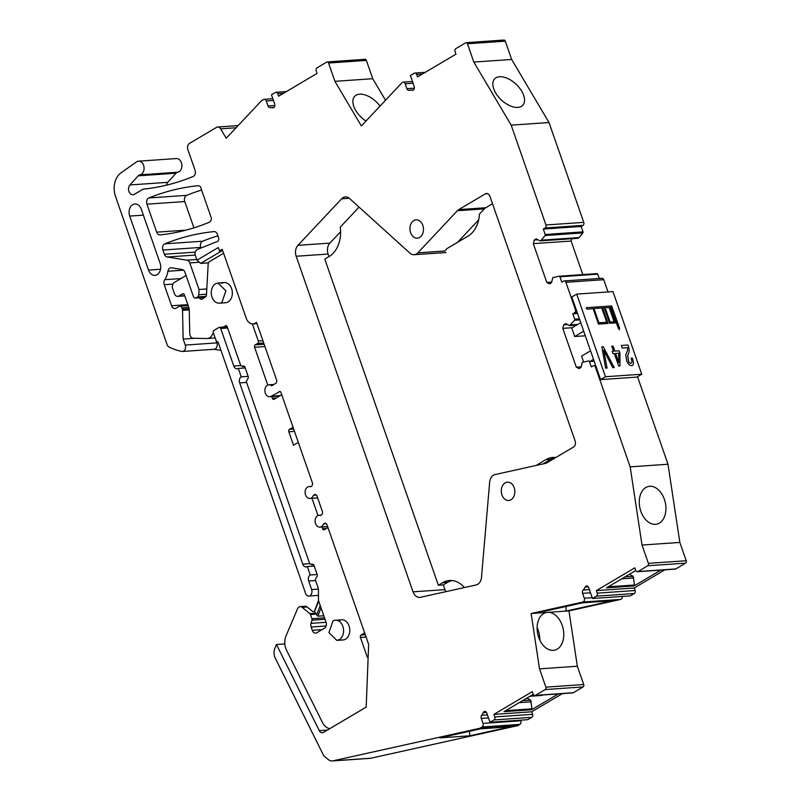 <?xml version="1.0" encoding="UTF-8"?>
<svg xmlns="http://www.w3.org/2000/svg" width="801" height="801" viewBox="0 0 801 801"><rect width="100%" height="100%" fill="white"/><g stroke="black" fill="none" stroke-linecap="round" stroke-linejoin="round"><path stroke-width="1.2" d="M579.794 319.909L574.567 320.27A0.921 0.681 -94 0 0 574.707 319.219L572.815 313.802L577.551 313.471M166.478 185.161A5.507 4.055 -94 0 1 167.779 182.328L176.05 173.196A4.616 3.394 -94 0 1 177.592 172.265L177.682 172.255A6.889 5.066 -94 0 0 181.857 164.816A6.889 5.066 -94 0 0 176.34 158.558L138.513 161.171A6.889 5.066 -94 0 0 138.132 161.221A6.889 5.066 -94 0 0 136.49 161.912L121.051 172.816A18.373 13.517 -94 0 0 115.504 196.405L167.109 344.6A4.596 3.384 -94 0 0 169.141 347.093A87.249 64.23 -94 0 0 181.837 351.419A4.596 3.384 -94 0 0 182.508 351.469A4.596 3.384 -94 0 0 185.251 345.081L183.159 339.063L182.528 310.327A2.753 2.033 -94 0 0 182.328 309.206L181.847 307.814A2.753 2.033 -94 0 0 179.825 306.152A2.753 2.033 -94 0 0 179.134 306.372L176.08 308.185A4.596 3.384 -94 0 1 174.928 308.545A4.596 3.384 -94 0 1 171.564 305.772L164.225 284.695L172.856 284.095M366.377 60.415L328.55 63.039L334.918 81.332L372.745 78.708L366.377 60.415A1.832 1.352 -94 0 0 365.026 59.304L327.198 61.927A1.832 1.352 -94 0 0 326.738 62.067L316.976 67.865A2.293 1.692 -94 0 0 316.185 70.868L317.066 73.402L278.598 96.2L277.717 93.667A2.293 1.692 -94 0 0 276.035 92.285A2.293 1.692 -94 0 0 275.454 92.465L271.489 94.818L274.693 104.03A2.753 2.033 -94 0 1 273.051 107.865A2.753 2.033 -94 0 1 272.55 107.815A12.395 9.131 -94 0 0 270.267 107.584A12.395 9.131 -94 0 0 270.067 107.594A2.753 2.033 -94 0 1 270.017 107.604A2.753 2.033 -94 0 1 267.995 105.942L266.262 100.966A2.753 2.033 -94 0 0 264.24 99.304A2.753 2.033 -94 0 0 263.549 99.514L261.426 100.776L226.212 138.263L220.615 128.811A4.596 3.384 -94 0 0 217.692 127.009A4.596 3.384 -94 0 0 216.55 127.379L189.426 143.449A4.596 3.384 -94 0 0 187.834 149.477L195.084 170.263A4.596 3.384 -94 0 1 193.492 176.29A4.596 3.384 -94 0 1 193.141 176.47A321.441 236.635 -94 0 1 146.593 188.786A9.181 6.758 -94 0 0 146.593 188.786A9.181 6.758 -94 0 1 146.473 188.796L143.609 189.126A4.606 3.384 -94 0 0 142.548 189.487L134.368 194.333A5.507 4.055 -94 0 1 132.986 194.763A5.507 4.055 -94 0 1 128.861 191.209A5.507 4.055 -94 0 1 129.952 184.951L138.223 175.819A4.616 3.394 -94 0 1 139.764 174.888L139.855 174.868A6.889 5.066 -94 0 0 144.03 167.429A6.889 5.066 -94 0 0 138.513 161.171M372.745 78.708L385.511 100.265M505.281 41.161L467.454 43.775L473.822 62.067L511.649 59.454L505.281 41.161A1.832 1.352 -94 0 0 503.929 40.05L466.102 42.663A1.832 1.352 -94 0 0 465.641 42.813L455.879 48.601A2.293 1.692 -94 0 0 455.078 51.614L455.959 54.148L417.501 76.936L416.62 74.413A2.293 1.692 -94 0 0 414.938 73.021A2.293 1.692 -94 0 0 414.357 73.201L410.392 75.554L414.187 86.458A2.753 2.033 -94 0 1 412.545 90.293A2.753 2.033 -94 0 1 412.125 90.263A12.395 9.131 -94 0 0 410.242 90.123A12.395 9.131 -94 0 0 409.121 90.303A2.753 2.033 -94 0 1 408.88 90.333A2.753 2.033 -94 0 1 406.858 88.671L405.156 83.785A2.753 2.033 -94 0 0 403.133 82.123A2.753 2.033 -94 0 0 402.022 82.683L361.361 125.977L334.918 81.332M511.649 59.454L549.005 122.533L583.769 222.358L545.942 224.981L511.178 125.146L549.005 122.533M582.888 232.921L545.06 235.544L541.296 240.19L579.123 237.567L582.888 232.921A0.921 0.681 -94 0 0 583.028 231.869L581.146 226.453L582.978 225.371A2.293 1.692 -94 0 0 583.769 222.358M579.123 237.567L577.901 238.297L540.074 240.911L536.229 238.868L534.247 240.04L533.296 243.654L546.803 282.443L549.506 283.884L551.499 282.703L552.84 277.587L559.218 276.215A0.921 0.681 -94 0 1 559.929 276.776L561.811 282.182L563.644 281.101A2.293 1.692 -94 0 1 564.214 280.921A2.293 1.692 -94 0 1 565.907 282.302L575.438 309.707A2.293 1.692 -94 0 1 574.647 312.72L577.221 312.54M571.734 238.718L571.123 241.041L582.808 274.583M599.258 278.498L597.746 274.152A0.921 0.681 -94 0 0 597.045 273.602L559.278 276.215M607.999 291.944L603.734 279.689A2.293 1.692 -94 0 0 602.042 278.297L564.214 280.921M589.406 589.616L583.158 590.047A12.395 9.131 -94 0 0 585.151 587.123A2.753 2.033 -94 0 1 586.682 585.942A2.753 2.033 -94 0 1 588.705 587.604L592.5 598.497L596.465 596.154A2.293 1.692 -94 0 0 597.256 593.14L596.375 590.607L634.843 567.819L635.724 570.342A2.293 1.692 -94 0 0 637.406 571.734L675.233 569.111A2.293 1.692 -94 0 0 675.814 568.93L685.576 563.143A1.832 1.352 -94 0 0 686.217 560.73L679.839 542.437L667.994 464.24L637.516 376.72M596.375 590.607L634.202 587.994L664.85 569.831M634.202 587.994L635.083 590.517L597.256 593.14M592.5 598.497L630.327 595.884L634.292 593.531A2.293 1.692 -94 0 0 635.083 590.517M487.419 714.892L481.681 715.293A12.395 9.131 -94 0 0 483.193 712.71A2.753 2.033 -94 0 1 484.775 711.418A2.753 2.033 -94 0 1 486.798 713.09L490.002 722.302L493.967 719.949A2.293 1.692 -94 0 0 494.758 716.935L493.887 714.402L532.345 691.613L533.226 694.137A2.293 1.692 -94 0 0 534.908 695.528L572.735 692.905A2.293 1.692 -94 0 0 573.316 692.725L583.078 686.938A1.832 1.352 -94 0 0 583.719 684.525L577.341 666.232L568.96 610.893L620.705 599.418A2.753 2.033 -94 0 0 622.307 596.435M493.887 714.402L531.704 711.789L562.352 693.626M531.704 711.789L532.585 714.322L494.758 716.935M490.002 722.302L527.829 719.678L531.794 717.326A2.293 1.692 -94 0 0 532.585 714.322M520.64 720.179L520.84 720.77L483.013 723.383A2.753 2.033 -94 0 1 482.062 726.998L479.939 728.259L517.766 725.646L519.889 724.384A2.753 2.033 -94 0 0 520.84 720.77M327.459 730.041L319.259 730.612L276.485 644.495L274.863 648.369A9.181 6.758 -94 0 0 275.214 658.042L322.933 754.121A9.181 6.758 -94 0 0 325.186 757.025L328.32 759.588A9.181 6.758 -94 0 0 332.275 760.95L370.102 758.337A9.181 6.758 -94 0 0 370.833 758.227L517.766 725.646M217.902 235.814A321.441 236.635 -94 0 0 202.673 241.211A4.596 3.384 -94 0 0 200.721 247.419L162.893 250.042L164.365 254.257A4.596 3.384 -94 0 0 167.159 257.001L186.983 260.175A4.596 3.384 -94 0 1 189.787 262.918L199.038 289.501L198.738 294.748A2.753 2.033 -94 0 1 197.597 296.961L196.055 297.872L205.176 297.241M200.941 248.04L200.721 247.419M201.602 190.047A321.441 236.635 -94 0 0 186.713 195.334A4.596 3.384 -94 0 0 184.761 201.552L193.922 227.854M572.815 313.802L574.647 312.72M180.866 278.588L164.736 279.699A4.596 3.384 -94 0 0 164.225 284.695M164.736 279.699A18.823 13.857 -94 0 0 167.92 271.239A4.596 3.384 -94 0 1 170.923 267.774A4.596 3.384 -94 0 1 171.494 267.804L182.137 269.506A4.596 3.384 -94 0 1 184.931 272.25L193.351 296.42A2.753 2.033 -94 0 0 195.374 298.082A2.753 2.033 -94 0 0 196.055 297.872M256.951 323.624L253.016 323.894A9.181 6.758 -94 0 1 246.277 318.347L222.237 249.301L219.484 250.933L218.313 247.559L196.996 260.195L195.424 255.669A4.596 3.384 -94 0 1 197.386 249.461L217.391 241.471A2.753 2.033 -94 0 0 218.573 237.737L217.401 234.363A4.596 3.384 -94 0 0 214.027 231.589A4.596 3.384 -94 0 0 213.957 231.599A321.441 236.635 -94 0 0 212.796 231.719A321.441 236.635 -94 0 0 164.846 243.824A4.596 3.384 -94 0 0 162.893 250.042M253.016 323.894A9.181 6.758 -94 0 0 255.319 323.163L256.54 322.433L276.535 379.844A2.753 2.033 -94 0 1 275.584 383.459L271.599 385.822A5.967 4.395 -94 0 0 268.876 384.8A5.967 4.395 -94 0 0 265.001 389.146A5.967 4.395 -94 0 0 266.963 395.684A5.967 4.395 -94 0 0 269.697 396.715A5.967 4.395 -94 0 0 271.189 396.235L280.07 391.469M311.229 486.417L309.096 486.567A5.967 4.395 -94 0 1 310.578 486.798L311.399 486.317A2.753 2.033 -94 0 0 312.35 482.703L280.941 392.49A1.832 1.352 -94 0 0 279.128 391.529M309.096 486.567A5.967 4.395 -94 0 0 305.121 491.814A5.967 4.395 -94 0 0 308.445 498.242A5.967 4.395 -94 0 0 309.927 498.472A5.967 4.395 -94 0 0 313.511 495.228L315.744 494.648M321.211 515.083L319.078 515.233A5.967 4.395 -94 0 1 320.56 515.464L321.381 514.983A2.753 2.033 -94 0 0 322.332 511.368L317.046 496.189A2.753 2.033 -94 0 0 315.023 494.527A2.753 2.033 -94 0 0 314.332 494.748M319.078 515.233A5.967 4.395 -94 0 0 315.103 520.48A5.967 4.395 -94 0 0 318.428 526.898A5.967 4.395 -94 0 0 319.899 527.138A5.967 4.395 -94 0 0 323.494 523.894L325.727 523.313M319.259 730.612A4.596 3.384 -94 0 0 322.362 732.745A4.596 3.384 -94 0 0 323.514 732.374L366.187 707.093L368.65 644.384L327.028 524.855A2.753 2.033 -94 0 0 325.006 523.193A2.753 2.033 -94 0 0 324.315 523.413M332.275 760.95A9.181 6.758 -94 0 0 333.006 760.84L479.939 728.259M481.681 715.293A2.753 2.033 -94 0 0 481.281 718.407L483.013 723.383M534.908 695.528A2.293 1.692 -94 0 0 535.489 695.348L545.251 689.551A1.832 1.352 -94 0 0 545.892 687.148L539.514 668.855L531.133 613.506L582.878 602.032A2.753 2.033 -94 0 0 584.299 598.227L582.597 593.341A2.753 2.033 -94 0 1 583.158 590.047M637.406 571.734A2.293 1.692 -94 0 0 637.986 571.544L647.749 565.756A1.832 1.352 -94 0 0 648.389 563.353L642.012 545.05L630.167 466.863L595.403 367.028A2.293 1.692 -94 0 0 593.721 365.646A2.293 1.692 -94 0 0 593.151 365.827L591.318 366.918L589.426 361.501A0.921 0.681 -94 0 0 588.725 360.951L582.347 362.312L580.995 367.429L579.013 368.61L576.299 367.168L581.156 366.828M574.567 320.27L569.581 325.637L565.736 323.594L563.754 324.765L562.803 328.38L576.299 367.168M541.296 240.19L540.074 240.911M545.06 235.544A0.921 0.681 -94 0 0 545.201 234.493L543.318 229.076L545.151 227.985A2.293 1.692 -94 0 0 545.942 224.981M473.822 62.067L511.178 125.146M467.454 43.775A1.832 1.352 -94 0 0 466.102 42.663M328.55 63.039A1.832 1.352 -94 0 0 327.198 61.927M160.53 269.266L148.535 270.097A8.711 6.408 -94 0 0 154.923 275.354A8.711 6.408 -94 0 0 160.11 263.239L141.306 209.221A8.711 6.408 -94 0 0 134.908 203.965A8.711 6.408 -94 0 0 129.722 216.08L143.359 215.139M148.535 270.097L129.722 216.08M156.686 232.17A4.596 3.384 -94 0 0 160.05 234.943A4.596 3.384 -94 0 0 160.15 234.933A321.441 236.635 -94 0 0 209.111 222.338A4.596 3.384 -94 0 0 209.472 222.157A4.596 3.384 -94 0 0 211.384 218.152L200.48 186.843A4.596 3.384 -94 0 0 198.057 185.722A4.596 3.384 -94 0 0 197.977 185.732A321.441 236.635 -94 0 0 196.826 185.852A321.441 236.635 -94 0 0 148.886 197.957A4.596 3.384 -94 0 0 146.933 204.165L156.686 232.17L185.982 230.147M446.057 252.515L414.117 254.718A9.181 6.758 -94 0 1 409.892 253.116L349.586 198.538A9.181 6.758 -94 0 0 345.361 196.936A9.181 6.758 -94 0 0 341.667 198.788L349.276 198.268M414.117 254.718A9.181 6.758 -94 0 0 417.812 252.866L457.381 210.733L484.365 208.871A9.191 6.768 -94 0 1 485.746 207.739L492.505 203.734M296.17 256.25L328.11 254.047A9.181 6.758 -94 0 1 329.892 243.124L297.952 245.326A9.181 6.758 -94 0 0 296.17 256.25L413.036 591.839A9.181 6.758 -94 0 0 419.774 597.386A9.181 6.758 -94 0 0 420.515 597.286L476.144 584.95A9.181 6.758 -94 0 0 481.501 577.331L489.651 482.182A9.181 6.758 -94 0 1 495.018 474.572L545.371 463.399A9.181 6.758 -94 0 0 546.943 462.778L573.546 447.008A4.596 3.384 -94 0 0 575.128 440.991L489.902 196.245A4.596 3.384 -94 0 0 486.527 193.472A4.596 3.384 -94 0 0 485.376 193.842L458.773 209.612A9.181 6.758 -94 0 0 457.381 210.733M297.952 245.326L341.667 198.788M513.561 496.99A9.181 6.758 -94 0 0 513.942 487.108A9.181 6.758 -94 0 0 507.423 482.172A9.181 6.758 -94 0 0 502.557 485.666A9.181 6.758 -94 0 0 502.187 495.549A9.181 6.758 -94 0 0 508.695 500.495A9.181 6.758 -94 0 0 513.561 496.99M422.217 234.683A9.181 6.758 -94 0 0 422.588 224.801A9.181 6.758 -94 0 0 416.079 219.854A9.181 6.758 -94 0 0 411.213 223.359A9.181 6.758 -94 0 0 410.843 233.241A9.181 6.758 -94 0 0 417.351 238.177A9.181 6.758 -94 0 0 422.217 234.683M570.793 324.916L577.771 324.435M177.592 172.265L139.764 174.888M380.044 106.072A19.284 10.783 43.2 0 0 354.673 96.32A19.284 10.783 43.2 0 0 355.704 110.428A19.284 10.783 43.2 0 0 365.987 121.041M495.679 92.976A19.284 10.783 43.2 0 0 522.753 105.281A19.284 10.783 43.2 0 0 521.721 91.174A19.284 10.783 43.2 0 0 494.638 78.868A19.284 10.783 43.2 0 0 495.679 92.976M543.318 229.076L581.146 226.453M534.247 240.04L537.952 239.789M533.296 243.654L571.123 241.041M546.803 282.443L551.659 282.102M569.581 325.637L576.55 325.156M563.754 324.765L567.458 324.515M562.803 328.38L572.204 327.729M630.167 466.863L667.994 464.24M642.012 545.05L679.839 542.437M665.621 504.41A19.284 12.976 -102.5 0 1 656.78 524.134A19.284 12.976 -102.5 0 1 639.578 506.212A19.284 12.976 -102.5 0 1 648.43 486.477A19.284 12.976 -102.5 0 1 665.621 504.41M629.396 574.287L633.19 576.309L634.472 585.02A0.921 0.681 -94 0 1 634.102 585.942L660.815 570.112M634.102 585.942L606.497 587.854L635.784 570.502M548.425 612.314L565.866 611.103L612.775 600.7L582.697 602.783L535.789 613.186L548.425 612.314A19.284 12.976 -102.5 0 1 563.463 630.447A19.284 12.976 -102.5 0 1 554.622 650.172A19.284 12.976 -102.5 0 1 537.421 632.249A19.284 12.976 -102.5 0 1 546.272 612.515A19.284 12.976 -102.5 0 1 546.703 612.435M566.187 606.447L565.866 611.103L568.96 610.893M531.133 613.506L535.789 613.186M539.514 668.855L577.341 666.232M533.286 694.297L504.009 711.648L531.604 709.746A0.921 0.681 -94 0 0 531.974 708.815L530.693 700.104L526.898 698.082M558.327 693.906L531.604 709.746M469.857 735.799L439.789 737.871L480.54 728.84L510.617 726.757L469.857 735.799L469.526 731.283M276.485 644.495L284.846 643.914M245.226 367.949L238.308 368.43A4.596 3.384 -94 0 1 237.156 368.8A4.596 3.384 -94 0 1 233.792 366.027L220.706 328.47A1.832 1.352 -94 0 0 218.903 327.499L213.557 330.673A1.832 1.352 -94 0 0 213.336 332.685L216.27 341.116L218.082 342.077L305.141 592.059A4.676 3.434 -94 0 0 308.846 596.044A4.676 3.434 -94 0 0 311.909 590.717A4.676 3.434 -94 0 0 311.629 589.546L308.655 581.005A4.596 3.384 -94 0 1 310.237 574.978L317.156 574.497M196.996 260.195L200.65 263.389L208.43 262.858M206.788 288.961L199.038 289.501M213.807 349.296A87.249 64.23 -94 0 0 217.592 349.877A87.249 64.23 -94 0 0 220.896 350.137M182.508 351.469L214.137 349.276A4.596 3.384 -94 0 0 216.871 342.888L215.159 337.962L207.299 338.513A9.322 6.859 -94 0 0 212.806 333.737A1.702 1.252 -94 0 1 213.376 333.006L213.436 332.966M183.159 339.063L194.313 338.292M200.65 263.389L221.967 250.763L219.484 250.933M316.325 495.038L313.511 495.228M326.307 523.704L323.494 523.894M478.678 219.854L457.581 242.313M359.068 207.119L340.225 227.174A27.554 20.285 -94 0 1 329.081 256.57L324.795 259.113L438.367 585.251L443.323 584.9L444.976 589.636A9.181 6.758 -94 0 0 445.917 591.649M328.11 254.047L329.001 256.62M329.892 243.124L340.595 231.719M537.111 627.704A19.284 12.976 -102.5 0 1 539.584 635.744L539.894 640.279M529.982 696.259L540.515 695.528A16.531 12.165 -94 0 0 543.098 694.958M238.308 368.43L241.241 376.86A4.596 3.384 -94 0 0 239.659 382.888L302.778 564.144A4.596 3.384 -94 0 0 306.152 566.918A4.596 3.384 -94 0 0 307.304 566.547L310.237 574.978M625.03 576.88L633.19 576.309M621.726 578.833L633.781 578.002M519.228 702.627L531.283 701.796M522.532 700.675L530.693 700.104M332.906 621.035L328.951 632.6L336.831 640.389L339.364 639.588A10.103 7.439 -94 0 0 343.319 628.034A10.103 7.439 -94 0 0 335.439 620.234A10.103 7.439 -94 0 0 332.906 621.035M241.241 376.86L248.17 376.38M314.222 566.067L307.304 566.547M215.469 283.824A10.103 7.439 -94 0 0 211.524 295.379A10.103 7.439 -94 0 0 219.404 303.168A10.103 7.439 -94 0 0 221.937 302.367L225.882 290.813L218.002 283.013L215.469 283.824M417.812 252.866L444.785 250.993L447.118 248.51L468.014 236.125A27.554 20.285 -94 0 0 479.479 214.067L484.365 208.871M438.367 585.251L442.653 582.707A27.554 20.285 -94 0 1 449.561 580.505A27.554 20.285 -94 0 1 464.41 587.544M536.059 465.471L545.861 459.654A27.554 20.285 -94 0 1 552.77 457.461A27.554 20.285 -94 0 1 555.754 457.551M443.323 584.9L447.619 582.357L442.653 582.707M452.054 580.545A27.554 20.285 -94 0 0 447.619 582.357M543.058 463.919L550.818 459.313L545.861 459.654M555.263 457.501A27.554 20.285 -94 0 0 550.818 459.313M618.783 362.563L615.609 353.451L618.692 353.231L618.783 362.563L615.609 353.451L618.692 353.231L618.783 362.563M613.035 346.062L611.774 346.142L613.536 351.188L612.144 351.289L612.965 353.631L614.347 353.531L618.712 366.047L619.984 365.967L619.954 353.381L619.053 350.808L614.798 351.098L613.035 346.062L611.774 346.142L613.536 351.188L612.144 351.289L612.965 353.631L614.347 353.531L618.712 366.047L619.984 365.967L619.954 353.381L619.053 350.808L614.798 351.098L613.035 346.062M612.975 291.604L641.751 374.217L636.865 377.111L600.59 379.624L571.814 297.001L576.7 294.107L612.975 291.604M576.7 294.107L605.466 376.73L641.751 374.217M628.555 361.621L629.055 362.302A2.453 1.552 59.3 0 0 629.386 362.643A2.453 1.552 59.3 0 0 631.278 363.103A2.453 1.552 59.3 0 0 631.859 361.902L631.829 361.191A10.663 6.768 59.3 0 0 631.168 358.468L631.168 358.468A10.663 6.768 59.3 0 1 631.829 361.191L631.859 361.902A2.453 1.552 59.3 0 1 631.278 363.093A2.453 1.552 59.3 0 1 629.386 362.643A2.864 1.822 59.3 0 1 628.735 361.882L627.694 355.233A11.905 7.559 59.3 0 0 628.244 345.702L628.014 345.021L621.336 345.481L622.217 348.004L627.483 347.644A6.238 3.955 59.3 0 1 627.393 350.878A6.238 3.955 59.3 0 0 627.483 347.644L622.217 348.004L621.336 345.481L628.014 345.021L628.244 345.702A11.905 7.559 59.3 0 1 627.694 355.233A11.905 7.559 59.3 0 1 627.614 355.334L628.555 361.621M632.359 358.137L631.088 358.227L632.359 358.137M633.421 362.763A13.797 8.751 59.3 0 0 632.49 358.498A13.797 8.751 59.3 0 1 633.421 362.763A4.355 2.763 59.3 0 1 632.41 365.366A4.355 2.763 59.3 0 0 633.421 362.763M628.114 363.494A4.355 2.763 59.3 0 0 632.41 365.366A4.355 2.763 59.3 0 1 628.114 363.494A8.441 5.357 59.3 0 1 626.692 360.931A8.441 5.357 59.3 0 0 628.114 363.494M625.711 354.723L626.692 360.931L625.711 354.723A70.568 44.786 59.3 0 0 627.393 350.878A70.568 44.786 59.3 0 1 625.711 354.723M612.775 367.659L614.197 367.559L603.263 346.733L601.841 346.833L605.636 368.16L607.058 368.06L603.734 350.217L612.775 367.659L614.197 367.559L603.263 346.733L601.841 346.833L605.636 368.16L607.058 368.06L603.734 350.217L612.775 367.659M598.477 324.095L593.08 308.575L587.533 309.206L586.172 308.385L586.913 307.424L586.172 308.385L587.533 309.206L593.08 308.575L598.477 324.095L608.029 323.434L602.632 307.914L604.214 307.804L609.611 323.314L615.408 322.913L610.012 307.404L611.163 307.324L618.282 328.28L619.433 329.652L619.594 328.19L619.433 329.652L618.282 328.28L611.163 307.324L610.012 307.404L615.408 322.913L609.611 323.314L604.214 307.804L602.632 307.914L608.029 323.434L598.477 324.095M587.133 307.654L611.664 305.952L619.594 328.19L611.664 305.952L587.133 307.654M605.466 376.73L600.59 379.624M591.088 360.78L593.521 359.339M583.719 331.193L574.728 336.52L571.754 327.999L580.755 322.673M590.557 350.818L581.566 356.145L583.478 361.641M606.727 322.242L598.918 322.783L593.952 308.515L598.918 322.783L606.727 322.242L601.761 307.985L593.952 308.515L601.761 307.985L606.727 322.242M614.067 321.732L610.092 322.012L605.135 307.784L609.11 307.504L614.067 321.732L610.092 322.012L605.135 307.784L609.11 307.504L614.067 321.732M574.728 336.52L585.321 335.789M368.08 657.251A11.945 8.791 -94 0 0 367.549 657.261A11.945 8.791 -94 0 0 367.349 657.281L360.44 637.466A1.842 1.352 -94 0 1 361.081 635.053L364.665 632.92M321.972 526.998L322.573 528.71A1.842 1.352 -94 0 0 324.375 529.671L327.969 527.549M311.99 498.332L317.977 515.504M298.443 442.753A9.181 6.758 -94 0 0 296.56 443.434L293.506 445.246L288.811 431.759A1.842 1.352 -94 0 1 289.441 429.346L293.026 427.223M271.769 396.565L272.36 398.277A1.842 1.352 -94 0 0 274.172 399.238L281.732 394.763M263.699 342.998L257.682 343.419L255.239 344.861A1.842 1.352 -94 0 0 254.598 347.274L267.764 385.071M257.682 343.419A1.842 1.352 -94 0 0 258.312 341.006L252.355 323.894M199.449 297.802A2.753 2.033 -94 0 0 201.401 299.284A2.753 2.033 -94 0 0 202.092 299.063L205.306 297.161A2.803 2.063 -94 0 0 206.458 294.958L208.19 263.919A2.803 2.063 -94 0 1 209.341 261.717L223.609 253.256M184.781 295.889L177.782 296.37A4.596 3.384 -94 0 1 174.408 293.607L172.646 288.54A4.596 3.384 -94 0 1 174.238 282.523L186.062 275.504M177.782 296.37A4.596 3.384 -94 0 0 178.933 296.01L182.598 293.837A1.842 1.352 -94 0 1 184.4 294.798L188.916 307.754A4.606 3.394 -94 0 1 189.246 309.627L189.767 333.627C190.027 336.42 191.189 337.962 193.251 338.272L206.858 338.523A9.322 6.859 -94 0 0 207.299 338.513M325.016 619.283L311.969 620.184L311.038 623.348A4.646 3.424 -94 0 0 311.138 627.013L312.3 630.347A4.596 3.384 -94 0 0 315.674 633.12A4.596 3.384 -94 0 0 316.816 632.75L324.455 628.224A4.596 3.384 -94 0 0 326.037 622.207L318.828 601.511A4.606 3.394 -94 0 1 318.498 599.559L318.408 589.656A4.606 3.394 -94 0 0 318.077 587.704L315.314 579.794L316.565 577.02A1.842 1.352 -94 0 0 317.196 574.607L313.962 565.336A1.842 1.352 -94 0 0 312.16 564.375L309.737 563.774L246.328 381.676L247.569 378.903A1.842 1.352 -94 0 0 248.2 376.49L244.976 367.218A1.842 1.352 -94 0 0 243.164 366.257L240.751 365.656L227.184 326.708A1.842 1.352 -94 0 0 225.882 325.596L223.379 327.078M311.969 620.184A1.862 1.372 -94 0 0 311.929 618.712L310.468 614.497A1.852 1.362 -94 0 0 309.907 613.666L302.147 607.318A4.596 3.384 -94 0 0 300.175 606.637A4.596 3.384 -94 0 0 297.531 608.8L286.087 635.724A13.777 10.143 -94 0 0 286.588 650.302L322.392 722.402A13.777 10.143 -94 0 0 329.752 728.68M336.831 640.389L343.038 639.959A10.103 7.439 -94 0 0 345.561 639.158A10.103 7.439 -94 0 0 349.516 627.604A10.103 7.439 -94 0 0 341.637 619.804A10.103 7.439 -94 0 0 339.103 620.615M219.404 303.168L225.602 302.738A10.103 7.439 -94 0 0 228.135 301.937A10.103 7.439 -94 0 0 232.08 290.383A10.103 7.439 -94 0 0 224.21 282.583A10.103 7.439 -94 0 0 221.677 283.394M323.794 615.769L317.847 616.179L316.355 614.097A1.852 1.362 -94 0 0 315.794 613.256L309.907 613.666M313.521 564.595L311.549 564.735M242.553 366.618L244.525 366.478M302.147 607.318L307.103 606.978L312.881 611.694L314.292 611.594M318.708 601.12L314.553 611.574L315.794 613.256M307.103 606.978A4.596 3.384 -94 0 0 305.131 606.297L300.175 606.637M574.707 319.219L579.433 318.888M177.682 172.255L139.855 174.868M176.05 173.196L138.223 175.819M167.779 182.328L129.952 184.951M236.095 127.749L220.615 128.811M273.451 100.465L266.262 100.966M274.893 105.462L267.995 105.942M273.552 107.745L272.55 107.815M283.544 93.266L277.717 93.667M413.066 83.244L405.156 83.785M414.347 88.16L406.858 88.671M412.956 90.203L412.125 90.263M422.447 74.002L416.62 74.413M582.978 225.371L545.151 227.985M583.028 231.869L545.201 234.493M597.746 274.152L559.929 276.776M603.734 279.689L565.907 282.302M576.219 309.647L575.438 309.707M594.162 361.171L589.426 361.501M596.184 366.978L595.403 367.028M686.217 560.73L648.389 563.353M685.576 563.143L647.749 565.756M675.814 568.93L637.986 571.544M634.292 593.531L596.465 596.154M588.365 586.903L585.151 587.123M590.507 592.8L582.597 593.341M592.209 597.686L584.299 598.227M620.705 599.418L582.878 602.032M583.719 684.525L545.892 687.148M583.078 686.938L545.251 689.551M573.316 692.725L535.489 695.348M531.794 717.326L493.967 719.949M486.507 712.479L483.193 712.71M488.47 717.916L481.281 718.407M519.889 724.384L482.062 726.998M370.833 758.227L333.006 760.84M202.673 241.211L164.846 243.824M195.294 252.115L164.365 254.257M195.244 255.058L167.159 257.001M196.756 259.494L186.983 260.175M199.359 262.257L189.787 262.918M206.498 294.217L198.738 294.748M206.047 296.37L197.597 296.961M186.713 195.334L148.886 197.957M184.761 201.552L146.933 204.165M216.871 342.888L185.251 345.081M182.528 310.327L189.256 309.867M189.166 308.735L182.328 309.206M181.847 307.814L188.766 307.334M187.834 304.65L171.564 305.772M183.539 270.167L167.92 271.239M256.761 323.063L255.319 323.163M280.31 395.604L271.189 396.235M485.746 207.739L458.773 209.612M485.376 193.842L487.719 193.682M444.976 589.636L413.036 591.839M634.472 585.02L608.219 586.833M531.974 708.815L505.721 710.637M227.634 327.989L220.706 328.47M233.792 366.027L240.711 365.546M246.578 382.407L239.659 382.888M302.778 564.144L309.697 563.664M315.574 580.525L308.655 581.005M318.377 589.085L311.629 589.546M293.667 429.056L289.441 429.346M310.468 614.497L316.355 614.097M324.515 617.841L311.929 618.712M326.067 622.307L311.038 623.348M326.107 625.981L311.138 627.013M322.012 629.676L312.3 630.347M313.091 564.304L312.16 564.375M244.105 366.187L243.164 366.257M213.687 333.677L212.806 333.737M183.529 293.777L182.598 293.837M184.681 295.609L178.933 296.01M262.898 340.695L258.312 341.006M264.14 344.25L255.239 344.861M264.941 346.563L254.598 347.274M276.245 398.007L272.36 398.277M294.478 431.369L288.811 431.759M326.458 528.44L322.573 528.71M361.081 635.053L365.306 634.762M366.107 637.065L360.44 637.466M321.021 607.789L317.847 616.179M320.22 605.516L316.655 614.948M238.107 125.597L217.692 127.009M272.841 98.703L264.24 99.304M274.152 107.314L270.267 107.584M286.418 91.564L276.035 92.285M412.455 81.482L403.133 82.123M413.466 89.902L410.242 90.123M425.321 72.3L414.938 73.021M597.075 273.602L559.248 276.215M595.674 365.506L593.721 365.646M188.155 305.571L179.825 306.152M204.846 297.431L195.374 298.082M273.912 384.45L268.876 384.8M279.599 396.024L269.697 396.715M317.657 497.942L309.927 498.472M327.639 526.607L319.899 527.138M318.458 595.383L308.846 596.044M341.637 619.804L335.439 620.234M227.224 326.818L219.364 327.359M224.21 282.583L218.002 283.013M368.08 657.231L367.549 657.261M318.548 600.339L314.242 611.744"/></g></svg>
